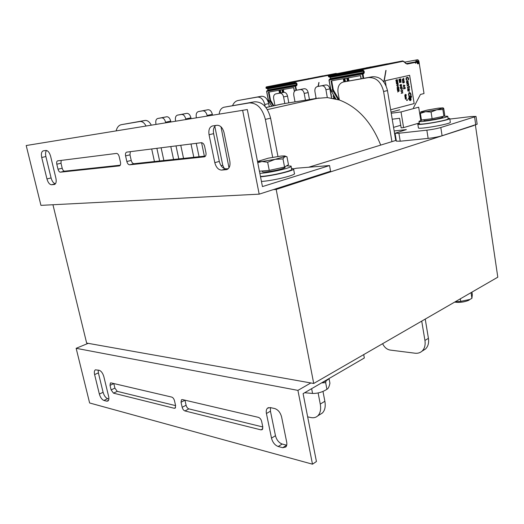 <?xml version="1.0" encoding="UTF-8"?>
<svg xmlns="http://www.w3.org/2000/svg" width="524" height="524" viewBox="0 0 524 524"><rect width="100%" height="100%" fill="white"/><g stroke="black" fill="none" stroke-linecap="round" stroke-linejoin="round"><path stroke-width="0.79" d="M474.056 125.465L276.187 189.452L273.318 189.616M308.688 167.235L395.731 140.478L387.485 90.58L383.588 91.497L391.919 141.65M52.95 204.746L86.65 343.069L313.719 383.47L497.8 277.189L475.432 125.321M313.719 383.47L276.187 189.452M391.231 113.243L401.037 111.946L418.683 107.184L420.792 120.428M400.736 125.295L393.563 127.365M401.037 111.946L403.591 127.607L401.161 127.889L399.589 118.286L392.214 119.217M419.272 123.016L403.591 127.607M449.834 119.066L471.502 116.498L476.021 116.433L440.808 127.522C436.872 128.635 432.221 129.52 426.85 130.175L398.902 133.24L395.057 133.247L406.349 129.592L394.159 130.961M395.417 138.611L395.928 138.552M395.057 133.247L396.36 141.139L400.212 141.211L428.147 138.395C433.512 137.779 438.162 136.895 442.086 135.749L477.161 124.175M293.591 168.872L296.61 168.211L329.557 165.551L262.445 186.59L247.321 109.555L26.2 145.528L247.321 109.555M242.684 110.577L259.183 194.155L330.585 171.23L329.557 165.551M228.34 168.649L226.132 168.846C222.864 168.643 220.591 166.167 219.307 161.425L213.622 133.646C212.986 129.873 213.681 127.149 215.698 125.472M55.479 183.741C53.559 183.367 52.092 181.428 51.083 177.931L45.896 156.552C45.3 153.781 45.503 151.757 46.525 150.48M205.513 156.041L134.039 163.717C132.762 163.639 131.825 162.545 131.229 160.442L129.978 154.842L130.306 151.672M120.251 165.198L64.576 171.178C63.548 171.093 62.756 170.11 62.205 168.23L61.007 163.226L61.17 160.41M214.801 162.643C216.091 167.411 218.37 169.9 221.632 170.103L226.781 169.593C229.46 168.44 230.475 165.636 229.82 161.182L224.049 132.696C222.713 127.764 220.381 125.295 217.06 125.275L212.449 125.957C209.489 127.005 208.362 129.932 209.056 134.733L214.801 162.643L219.307 161.425M54.208 184.54L54.43 184.5C56.088 183.78 56.572 181.638 55.878 178.075L50.612 156.27C49.498 152.497 47.946 150.558 45.948 150.46L43.256 150.86C41.507 151.554 40.996 153.761 41.724 157.475L46.95 178.939C48.031 182.621 49.564 184.559 51.542 184.769L54.686 184.415M126.847 161.516C127.45 163.632 128.387 164.726 129.664 164.811L204.452 156.833C205.781 156.296 206.279 154.907 205.945 152.661L204.635 146.34C203.98 143.962 202.867 142.744 201.288 142.698L126.716 152.13C125.603 152.563 125.229 153.82 125.583 155.89L126.847 161.516L131.229 160.442M60.384 172.18L119.413 165.892C120.461 165.46 120.815 164.241 120.468 162.23L119.203 156.663C118.601 154.567 117.684 153.486 116.446 153.427L57.607 160.861C56.716 161.228 56.448 162.335 56.808 164.202L58.013 169.219C58.57 171.112 59.356 172.095 60.384 172.18L64.576 171.178M259.183 194.155L40.938 205.362L26.2 145.528M363.721 354.604L364.331 357.99L303.101 393.642L316.431 461.52L312.487 464.192L89.624 402.976L76.15 348.309L88.189 343.344M108.874 398.974L107.669 398.659C105.619 397.814 104.099 395.699 103.097 392.306L98.388 372.898L98.158 370.062M286.713 445.21L282.154 444.024C278.873 442.773 276.639 439.996 275.467 435.699L270.45 411.183L270.476 407.626M175.599 405.628L117.265 391.356L114.9 388.12L113.806 383.548M262.806 426.968L188.863 408.877C187.559 408.379 186.636 407.168 186.086 405.242L184.952 400.179M103.857 376.684C102.822 373.193 101.276 371.064 99.213 370.291L95.368 369.826C94.327 370.566 94.078 372.151 94.608 374.588L99.35 394.055C100.353 397.461 101.879 399.583 103.922 400.441L106.693 401.174L107.937 401.024C108.9 400.284 109.13 398.757 108.625 396.432L103.857 376.684M270.227 407.574L267.482 408.189C266.33 409.316 265.976 411.091 266.428 413.515L271.498 438.136C272.677 442.453 274.91 445.243 278.192 446.507L282.718 447.706L285.796 447.011C286.792 445.904 287.08 444.241 286.674 442.02L281.598 416.947C280.373 412.499 278.093 409.703 274.746 408.556L270.227 407.574M174.479 400.69C173.929 398.771 173.018 397.572 171.754 397.094L111.009 382.893L110.4 382.972L110.02 385.35L111.114 389.895L113.472 393.144L174.289 408.288L175.173 408.144L175.612 405.681L174.479 400.69M258.378 417.346L182.398 399.583L181.494 399.733L181.035 402.249L182.169 407.286C182.719 409.218 183.649 410.436 184.952 410.94L260.978 429.87L262.347 429.575L262.819 427.027L261.659 421.44C261.063 419.285 259.969 417.923 258.378 417.346M76.15 348.309L297.92 390.387L310.843 382.959M297.92 390.387L312.487 464.192M450.319 122.256L450.332 122.315C450.981 123.992 417.562 129.782 418.414 127.863L417.811 124.123M448.053 118.208L449.749 118.522C450.391 120.107 416.947 125.937 417.811 124.103L419.311 123.271M293.591 169.095L294.396 173.379C297.069 174.878 273.089 180.793 261.437 181.448M291.462 168.394L293.532 168.78C296.184 170.189 272.172 176.044 260.52 176.778M420.386 113.387L420.818 111.841C420.569 112.182 422.148 112.136 425.54 111.71L420.386 113.387L421.434 120.003L432.117 118.712L443.9 116.19L444.732 115.025L443.723 108.455L443.108 107.859L438.228 108.167L427.184 110.079L420.838 111.828M442.878 109.523L436.826 109.765L443.153 107.99L442.878 109.523L443.9 116.19M431.069 112.018L425.54 111.71L436.826 109.765L431.069 112.018L432.117 118.712M442.767 117.094L441.162 117.821C436.505 119.256 423.458 121.221 423.923 120.428L423.811 119.714M259.426 171.204L269.257 170.411L284.558 167.064L288.469 164.706L286.949 156.702L284.761 156.584L284.683 155.923L281.211 156.034L268.347 158.163L258.194 161.254C257.998 161.661 259.242 161.746 261.928 161.51L257.756 162.702M282.999 158.91L275.12 159.342L284.761 156.584L282.999 158.91L284.558 167.064M257.592 161.87L258.26 161.182M267.666 162.23L261.928 161.51L275.12 159.342L267.666 162.23L269.257 170.411M284.984 166.802L285.076 167.261C285.357 167.582 284.277 168.119 281.827 168.866C275.657 170.778 263.094 172.697 262.478 171.833L262.432 171.61M260.454 176.444C269.899 176.221 294.206 170.51 291.606 169.16L291.082 166.363M259.845 173.333C269.29 173.064 293.617 167.379 291.03 166.088L286.562 165.853M418.997 121.326L419.397 123.815C418.624 125.472 448.727 120.219 448.144 118.797L448.131 118.745M422.914 119.826L418.997 121.306C418.211 122.904 448.328 117.638 447.751 116.263L443.939 116.138M322.168 382.54C325.509 381.269 327.926 379.861 329.426 378.315M469.19 300.042L468.148 300.56C463.989 302.125 459.738 302.675 455.395 302.21L454.701 302.073M455.035 301.883L460.707 301.372L469.786 299.479L471.921 298.307L472.327 294.612L471.941 292.117M460.308 298.837L460.707 301.372M471.069 292.759L471.921 298.307M326.144 380.732L325.659 382.644L321.533 382.906M304.641 392.745L312.559 393.439C317.655 393.531 322.443 392.149 326.924 389.293C328.221 388.697 329.216 386.673 329.917 383.221L329.059 378.682M311.636 388.67L312.559 393.439M325.659 382.644L326.924 389.293M274.956 105.507L273.646 98.63C273.332 96.03 274.045 94.438 275.794 93.868L279.77 93.167C281.637 93.108 282.908 94.366 283.582 96.94L284.82 103.523L295.005 101.872L293.767 95.204C293.46 92.538 294.226 90.901 296.06 90.305L300.245 89.571C302.204 89.506 303.527 90.79 304.208 93.429L305.446 100.182L316.162 98.447L314.924 91.608C314.629 88.864 315.448 87.18 317.387 86.558L321.788 85.785C323.852 85.707 325.227 87.023 325.921 89.735L327.317 97.562L339.356 100.005L338.019 92.401C337.443 86.774 339.211 83.309 343.318 82.006L368.464 77.585C376.134 77.251 381.171 81.888 383.588 91.497M380.699 145.096C371.503 122.059 357.722 107.034 339.356 100.005M421.722 321.114L424.938 340.449C425.606 345.093 424.617 348.676 421.984 351.198C420.065 352.855 417.733 353.523 414.975 353.202L390.085 350.058C386.882 349.449 384.387 347.327 382.605 343.698M327.317 97.562L316.162 98.447M305.446 100.182L295.005 101.872M284.82 103.523L279.495 104.499M232.597 105.547C233.822 102.671 235.662 100.981 238.119 100.484L257.454 97.084C260.991 96.992 263.428 99.455 264.758 104.466L265.157 106.549M343.318 82.006L372.4 76.746C380.064 76.412 385.088 81.023 387.485 90.58M317.387 86.558L325.751 84.953C327.814 84.875 329.19 86.185 329.878 88.877L331.496 98.014M296.06 90.305L304.215 88.739C306.173 88.674 307.49 89.951 308.171 92.578L309.442 99.534M275.794 93.868L283.739 92.335C285.606 92.283 286.87 93.534 287.538 96.095L288.809 102.874M238.119 100.484L261.411 96.265C264.954 96.167 267.384 98.617 268.707 103.608L269.31 106.765M425.239 319.083L428.416 338.334C429.077 342.958 428.088 346.528 425.449 349.043L423.071 350.517M176.012 145.895L178.795 158.91M196.264 143.334L199.068 156.735M214.801 126.323L222.752 165.25L224.292 168.545M156.873 148.318L159.63 160.966M219.143 114.114C219.707 110.164 221.364 107.865 224.121 107.204L254.533 101.813C262.295 101.656 267.653 107.099 270.6 118.149L277.943 156.434M322.967 391.376L324.867 401.279C325.764 406.506 324.932 410.423 322.365 413.023L320.013 414.477M196.402 117.795L196.277 117.225C195.825 114.101 196.546 112.215 198.439 111.573L208.015 109.732C210.072 109.706 211.513 111.239 212.351 114.33L212.528 115.188M175.632 121.155L175.514 120.599C175.055 117.573 175.717 115.745 177.498 115.129L186.786 113.348C188.725 113.335 190.107 114.822 190.933 117.821L191.109 118.653M156.028 124.332L155.91 123.788C155.445 120.848 156.054 119.079 157.737 118.49L166.756 116.754C168.59 116.754 169.914 118.201 170.726 121.116L170.896 121.922M116.151 130.784C117.114 127.234 118.85 125.197 121.372 124.673L145.083 120.448C147.401 120.232 149.471 121.784 151.285 125.098M224.121 107.204L249.254 102.933C257.015 102.789 262.386 108.272 265.36 119.387L272.67 157.298M228.988 167.831L220.984 126.795M198.439 111.573L202.788 110.833C204.838 110.813 206.286 112.352 207.131 115.457L207.255 116.04M204.373 156.165L201.57 142.692M177.498 115.129L181.592 114.435C183.531 114.422 184.913 115.922 185.745 118.935L185.863 119.505M191.011 144.002L193.808 157.298M183.544 158.399L180.76 145.299M157.737 118.49L161.602 117.835C163.436 117.828 164.759 119.295 165.571 122.216L165.689 122.767M170.798 146.556L173.568 159.473M163.874 160.514L161.11 147.781M151.691 148.967L154.442 161.523M121.372 124.673L139.974 121.509C142.214 121.293 144.244 122.767 146.052 125.943M318.114 392.921L320.262 404.076C321.173 409.336 320.347 413.259 317.786 415.86C315.926 417.562 313.588 418.119 310.778 417.53L307.66 416.849M413.416 107.892L420.438 94.451L424.021 93.547L418.892 61.098C418.309 59.926 417.674 59.507 416.999 59.854C416.292 59.762 415.925 60.424 415.886 61.832L406.185 63.627L414.628 62.087L415.715 63.286L415.873 61.852M418.63 63.62L417.602 63.836L416.397 61.734L417.143 60.712L418.421 61.315L418.604 62.382L418.63 63.62L417.589 63.81M383.758 81.882L386.037 70.399L384.007 82.203M348.303 80.984L347.772 77.925L360.676 75.613L361.2 78.718M331.685 80.814L333.264 89.728L332.648 89.846L331.07 80.925L343.482 78.698L344.032 81.855M344.812 81.685L344.268 78.554L346.98 78.069L347.51 81.128M399.746 109.785L391.042 112.103M390.655 109.765L414.163 103.575L409.644 75.305L385.225 80.722L386.057 85.759M418.519 62.913L417.327 63.129M368.621 67.537L397.323 61.983M351.853 70.668L387.478 63.777M397.153 62.015L361.887 69.07L361.717 70.373L362.202 70.91L328.98 77.035L328.489 76.524L328.659 75.266L328.24 75.96L362.248 69.633L362.477 70.386L363.243 70.229L364.095 71.166L364.298 72.391L363.813 73.596L362.981 73.93L363.715 78.273M368.811 67.491L387.4 63.79L368.876 67.491M367.226 67.773L352.121 70.622M414.163 103.575L409.598 75.318M390.655 109.758L414.117 103.582M407.489 77.277L406.172 77.794L406.159 79.812L406.906 80.316L406.205 79.805L406.048 78.122L407.489 77.277L408.425 77.886L408.582 79.563L408.15 80.034L407.967 77.84L406.742 77.893L406.316 78.738L406.906 80.316M407.515 77.716L408.163 78.312L408.15 80.034M407.325 80.82L406.441 81.914L406.709 82.897L407.476 83.172L406.683 82.759L406.526 81.449L407.325 80.82L408.045 81.102L408.275 82.543L407.476 83.172M408.543 83.519L406.768 83.932L406.873 84.285L406.814 83.925L408.543 83.519L408.733 85.039L408.163 85.694L407.135 85.936L407.076 85.582L408.366 85.202L408.248 84.115L406.873 84.285M408.072 84.004L408.406 85.039L407.03 85.589L407.135 85.936M408.956 86.106L408.786 86.735L407.515 87.187L407.436 88.104L407.561 87.18L408.831 86.729L408.956 86.106L409.539 86.932L409.106 87.036L409.237 87.829L408.89 87.089L407.921 87.318L407.482 88.097M409.48 86.578L409.048 86.676M408.844 87.102L409.021 87.875M408.248 88.661L407.672 89.237L407.921 91.117L407.882 88.818L408.615 88.87L409.021 90.331L409.12 88.523L409.545 90.135L407.967 91.111M409.002 88.477L409.021 90.331M409.251 91.392L409.139 92.466M409.984 92.853L408.681 93.39L408.668 95.407L409.408 95.892L408.864 95.656L408.497 94.412L409.179 93.049L410.502 92.945L411.13 94.798L410.646 95.584L410.462 93.403L409.041 93.606L408.923 94.975L409.408 95.892M410.023 93.285L410.659 93.868L410.646 95.584M411.379 95.997L408.812 96.639L408.91 96.986L408.858 96.632L411.379 95.997L411.438 96.35L408.91 96.986M410.724 97.123L408.956 97.569L409.061 97.916L409.002 97.562L410.724 97.123L410.783 97.484L409.061 97.916M411.53 96.92L411.32 97.346M410.875 98.053L408.242 98.715L408.347 99.069L408.288 98.709L410.875 98.053L411.098 99.776L410.6 100.503L409.486 100.195L409.532 98.767L408.347 99.069M409.48 98.781L409.336 99.927L410.168 100.615M403.65 78.96L403.794 79.53L403.696 78.947L402.163 79.294L403.663 78.731L403.755 78.115L403.794 79.53M403.755 78.115L403.618 78.738L402.163 79.294M404.024 79.779L402.255 80.172L404.024 79.779L403.218 80.185L404.233 81.076L403.434 80.585L402.517 81.469L403.218 80.447L402.34 80.382M403.408 80.604L404.233 81.076M402.884 80.257L403.172 80.454L402.517 81.469M403.853 81.803L404.076 82.687L403.893 81.79L403.362 82.962L402.687 82.556L402.897 81.718L403.179 82.779L404.043 81.574L404.397 82.124L404.076 82.687M403.035 81.652L402.596 82.275L403.179 83.008M403.893 81.567L403.179 82.779M403.749 86.1L403.801 86.46L403.244 85.995L403.755 85.87L403.618 85.006L404.96 85.589L403.853 86.453M403.834 84.953L403.284 86.211M403.827 86.755L404.757 87.135M403.709 87.685L403.69 89.034L403.526 87.731L404.941 88.517L404.993 87.456L405.36 88.078L404.823 88.733L403.755 87.973L403.735 89.028M404.842 87.456L404.934 88.517M403.762 88.019L404.973 88.733M405.262 95.473L405.321 95.833L404.764 95.375L405.268 95.25L405.131 94.385L406.467 94.949L405.366 95.827M405.347 94.333L404.797 95.591M406.061 95.951L404.856 96.246L406.061 95.951L405.989 97.353L405.118 97.569L406.08 96.992L404.993 96.816L405.923 96.246L404.934 96.416M405.858 96.783L405.118 97.569M405.799 96.2L405.026 96.992M406.323 97.562L405.118 97.864L406.323 97.562L406.251 98.964L405.38 99.187L406.342 98.61L405.255 98.433L406.185 97.864L405.19 98.04M406.12 98.401L405.38 99.187M406.061 97.818L405.288 98.61M400.65 78.81L398.954 79.412M400.736 79.314L398.954 79.714L399.216 81.017L399.006 79.707L400.736 79.314L400.945 80.624L400.552 79.583L400.074 79.694L400.225 80.637L399.851 79.74L399.262 79.871L399.216 81.017M400.506 79.596L400.729 80.67M399.805 79.753L400.002 80.683M400.408 81.05L399.491 81.364L399.432 82.399L399.936 82.622L399.36 81.888L399.851 81.174L400.755 81.082L401.135 82.013L400.781 82.432L400.716 81.318L399.746 81.462L399.936 82.622M400.408 81.272L400.781 82.432M400.46 85.929L399.943 85.484L400.192 84.744L399.897 85.497L400.506 85.923M400.775 85.897L401.581 85.484L401.574 84.731L400.709 84.626L400.519 85.733L400.244 84.737M400.179 87.239L400.696 87.115L400.775 86.191L400.742 87.108L400.225 87.233M400.729 87.338L400.834 87.691L400.257 87.449M400.46 88.68L402.301 88.995L402.091 87.691L402.039 88.811M400.415 88.687L402.118 89.041M401.436 89.506L401.332 90.056M400.847 91.071L402.687 91.379L402.478 90.082L402.425 91.196M400.801 91.084L402.504 91.425M401.823 91.89L401.718 92.447M397.087 79.641L397.624 80.093L397.467 80.768L396.111 80.997L395.961 80.048L396.688 79.949M396.825 80.768L397.179 80.912M396.341 79.772L395.823 80.454L396.439 81.115M397.081 81.272L396.105 81.947L396.963 82.661L396.223 82.373L396.229 81.731L397.683 81.403L397.814 82.203L396.963 82.661M397.343 82.877L396.367 83.552L397.225 84.266L396.485 83.984L396.491 83.336L397.945 83.002L398.076 83.807L397.225 84.266M398.312 84.318L396.661 85.602L398.548 85.772L396.707 85.595L398.312 84.318L396.91 85.399L398.548 85.772M397.297 86.368L398.247 86.755M397.402 87.253L397.028 87.868L397.454 88.563L397.297 87.312L397.585 88.379L397.906 87.737L398.607 88.025L398.338 87.069L398.849 87.632L398.679 88.235L397.618 88.563M398.057 87.705L397.578 88.379M398.338 87.069L398.423 88.143M398.044 88.196L398.463 88.327M397.441 88.91L397.421 90.272L397.257 88.949L398.771 89.728L398.751 88.674L399.124 89.303L398.574 89.958L397.487 89.198L397.467 90.259M398.594 88.674L398.685 89.742M397.493 89.244L398.731 89.964M397.519 90.554L398.096 91.543L397.709 92.014L398.142 91.536L397.519 90.554L399.354 90.718L397.755 92.008M406.735 99.855L406.703 100.529L406.644 99.874L407.554 100.038L407.286 100.366L406.755 99.999L406.748 100.523M407.299 99.73L407.377 100.248M406.762 100.045L407.364 100.366M402.609 92.525L401.168 93.324L402.936 92.899L402.609 92.525L401.214 93.318M407.344 81.187L408.026 81.999L407.41 82.812L408.072 81.993L407.613 81.2L406.958 81.351L406.775 82.288L407.423 82.812M408.157 89.054L408.635 89.604L408.478 90.462L408.681 89.597L407.993 89.165L408.484 90.462M410.299 98.571L410.79 99.553L410.154 100.241L410.639 100.045L410.528 98.663L409.591 99.121L410.161 100.241M403.88 85.248L404.62 85.667L403.978 85.818M405.399 94.621L406.133 95.027L405.491 95.191L406.179 95.021L405.393 94.582L405.491 95.191M401.03 84.672L401.443 85.17L401.129 85.582M396.327 79.962L396.406 80.932L396.72 80.447L396.124 80.126L396.413 80.932M397.074 79.838L397.179 80.716L397.461 80.277L396.943 79.943L397.185 80.716M397.048 81.469L397.657 82.006L396.95 82.471L397.703 81.999L397.303 81.449L396.596 81.606L396.399 82.294L396.969 82.471M397.31 83.074L397.919 83.611L397.212 84.076L397.965 83.604L397.565 83.054L396.858 83.211L396.661 83.906L397.231 84.076M398.175 90.809L398.279 91.464L399.229 90.901L398.175 90.809L399.183 90.907L398.279 91.445M400.867 86.48L401.613 86.899L400.958 87.056L400.86 86.44L401.659 86.892L400.958 87.056M404.666 85.661L403.88 85.209L403.978 85.825L404.62 85.667M401.076 84.469L400.546 84.973L400.742 85.713M401.142 85.582L400.893 84.737L401.397 84.809L401.371 85.412M400.834 87.691L401.987 87.043L400.821 86.185M400.428 88.464L402.085 88.825L401.908 87.737M400.814 90.855L402.471 91.209L402.294 90.121M317.976 86.434L319.024 82.471L318.291 86.368M316.09 98.053L316.011 98.473M283.281 92.434L282.744 89.591L293.781 87.613L294.475 91.34M268.995 92.06L270.567 100.307L269.998 100.412L268.426 92.165L279.069 90.252L279.6 93.069M280.274 92.945L279.744 90.135L282.069 89.715L282.6 92.538M330.618 89.349L329.982 89.486M303.763 79.655L330.52 74.487M289.327 82.353L323.328 75.915M304.012 79.602L322.764 75.882L304.058 79.602M304.713 79.438L289.621 82.301M333.624 96.658L333.087 96.259L333.349 95.571L333.048 96.265L333.664 96.652M333.736 95.604L333.932 96.449L333.552 96.468L333.388 95.565M333.336 97.877L333.853 97.759L333.939 96.901L333.899 97.752L333.375 97.87M333.893 97.962L333.991 98.289L333.408 98.073M335.36 98.807L335.268 98.276L335.118 98.741M331.233 96.521L331.672 96.547L331.233 96.514M331.037 95.42L331.437 95.198L331.037 95.407M330.271 91.078L330.395 91.805M330.539 92.61L330.651 93.246M334.024 97.163L334.79 97.549L334.122 97.7L334.017 97.13L334.829 97.543L334.122 97.7M334.299 96.527L333.932 96.626M333.755 95.637L333.899 96.462M334.168 96.318L333.88 95.84M334.751 97.287L333.978 96.894M335.006 97.706L333.991 98.289M335.157 98.754L335.078 98.322M330.231 90.881L330.742 91.287L330.434 92.008M330.402 91.831L330.264 91.058M330.5 92.388L331.017 92.84L330.69 93.475M330.657 93.272L330.533 92.591M330.965 94.955L331.279 94.32L330.768 93.875M331.194 96.311L331.672 96.547M331.437 95.198L331.076 95.623M331.482 97.922L331.928 98.08M475.746 124.928L474.593 117.088M442.086 135.749L440.808 127.522M428.147 138.395L426.85 130.175M400.212 141.211L398.902 133.24M221.632 170.103L226.132 168.846M209.056 134.733L213.622 133.646M226.113 169.717L227.351 169.37M51.542 184.769L55.439 183.793M46.95 178.939L51.083 177.931M41.724 157.475L45.896 156.552M129.664 164.811L134.039 163.717M125.583 155.89L129.978 154.842M204.236 156.873L204.688 156.755M58.013 169.219L62.205 168.23M56.808 164.202L61.007 163.226M106.693 401.174L108.56 400.284M103.922 400.441L107.669 398.659M99.35 394.055L103.097 392.306M94.608 374.588L98.388 372.898M266.428 413.515L270.45 411.183M282.718 447.706L286.68 445.204M278.192 446.507L282.154 444.024M271.498 438.136L275.467 435.699M174.289 408.288L175.566 407.626M113.472 393.144L117.265 391.356M111.114 389.895L114.9 388.12M110.02 385.35L113.819 383.588M260.978 429.87L262.812 428.776M184.952 410.94L188.863 408.877M182.169 407.286L186.086 405.242M181.035 402.249L184.959 400.225M372.374 76.753L368.431 77.591M329.878 88.877L325.921 89.735M325.745 84.953L321.782 85.785M308.171 92.578L304.208 93.429M304.208 88.739L300.239 89.571L304.215 88.739M287.538 96.095L283.582 96.94M283.733 92.342L279.764 93.167M268.707 103.608L264.758 104.466M257.454 97.084L261.411 96.265L257.441 97.091M428.416 338.334L424.938 340.449M267.378 109.601L318.998 97.995M265.982 107.551L282.213 103.942M249.221 102.94L254.5 101.82M221.076 165.715L222.752 165.25M207.131 115.457L212.351 114.33M208.015 109.732L202.788 110.833L208.008 109.732M185.745 118.935L190.933 117.821M181.586 114.435L186.78 113.348L181.592 114.435M165.571 122.216L170.726 121.116M161.595 117.835L166.756 116.754L161.602 117.835M139.967 121.509L145.069 120.448L139.974 121.509M320.262 404.076L324.867 401.279M265.36 119.387L270.6 118.149M348.401 77.814L348.932 80.873M333.264 89.728L339.133 99.927M362.477 70.386L362.202 70.91L362.968 70.753L363.663 72.508L362.339 74.048L363.08 78.39M362.981 73.93L329.118 80.061L329.393 79.393L362.621 73.36L363.047 73.753M333.703 90.927L333.166 91.255L332.648 89.846L330.906 90.141L329.079 80.061M328.456 76.524L362.353 70.249M345.434 81.554L344.897 78.443M335.897 98.944L330.762 90.161L328.974 80.08L330.447 78.567L329.838 76.877M331.306 91.333L333.166 91.255L338.222 99.626M415.132 62.435L407.141 64.072L403.126 61.295L362.248 69.633M415.172 62.533L416.082 62.369M416.384 61.688L418.421 61.315M418.506 61.74L416.56 62.094M416.947 62.69L418.604 62.382M414.628 62.087L406.67 63.712M407.141 64.072L405.386 63.103M405.602 63.378L404.056 61.531M404.273 61.812L402.76 60.915M403.126 61.295L402.714 60.922L328.659 75.266M362.32 69.463L361.901 69.07L328.666 75.266L371.058 67.007M328.352 75.934L328.967 77.041M363.243 70.229L362.968 70.753M364.095 71.166L330.238 77.395L329.786 76.884M364.298 72.391L330.303 78.593L330.199 77.395M363.813 73.596L363.381 73.203L330.166 79.235M330.867 90.128L335.727 98.898M330.408 78.567L330.172 79.235L362.621 73.36M406.676 63.712L414.635 62.087M370.71 66.915L366.721 67.871M388.101 63.836L387.695 63.908M352.069 70.622L366.59 67.897M371.123 66.993L366.322 67.786M283.327 89.493L283.857 92.322M270.567 100.307L273.856 105.756M336.925 73.622L335.956 73.419L294.724 81.6L294.547 82.805L295.038 83.296L295.811 83.139L296.505 84.757L295.176 86.198L295.942 90.331M295.765 86.087L266.716 91.346L266.991 90.724L295.457 85.556L296.532 90.207M271.006 101.414L270.515 101.715L269.998 100.412L268.504 100.667L266.716 91.346M328.528 75.312L265.989 87.534L266.264 86.912L308.918 78.6M295.038 82.13L295.038 83.296L266.578 88.543L265.989 87.534M266.094 88.078L295.136 82.694M280.857 92.846L280.327 90.03M271.805 106.208L268.386 100.68L266.605 91.366L266.991 90.724M268.917 101.8L270.515 101.715L273.253 105.887M295.261 82.818L296.034 82.661L296.885 83.513L297.095 84.646L296.604 85.766L295.837 85.923M315.697 98.525L315.946 97.228M336.323 73.746L335.963 73.412L330.677 74.454M295.104 81.967L294.73 81.6L335.963 73.412L337.004 73.609M296.034 82.661L295.811 83.139M296.885 83.513L267.725 88.877L267.437 88.386M297.095 84.646L267.934 89.964L267.836 88.857M296.604 85.766L296.23 85.399L267.771 90.567L268.046 89.945M268.498 100.654L271.714 106.228M266.998 90.724L267.764 90.567L267.934 89.964L267.404 88.392M304.274 79.524L308.571 78.672M308.643 78.659L289.576 82.301M477.168 124.234L476.021 116.433M267.482 408.189L268.465 407.62M449.749 118.522L450.332 122.315M442.669 116.452L442.773 117.121M285.167 156.093L285.993 156.381M262.308 170.975L262.478 171.833M447.751 116.263L448.144 118.797M468.148 300.56L469.786 299.479M455.395 302.21L454.793 302.021M321.788 85.785L325.751 84.953M279.77 93.167L283.739 92.335M421.984 351.198L425.449 349.043M368.464 77.585L372.4 76.746M265.95 107.512L281.198 104.119M317.786 415.86L322.365 413.023M249.254 102.933L254.533 101.813M343.325 78.724L343.875 81.888M360.505 75.639L361.036 78.744M404.724 62.133L416.999 59.854M423.916 92.872L421.322 76.412M370.737 66.908L371.392 66.941M383.85 81.999L385.847 70.439M346.822 78.096L347.353 81.155M278.951 90.272L279.482 93.095M293.656 87.639L294.37 91.484M266.264 86.912L265.976 88.097L266.565 88.549M267.771 90.567L295.464 85.556M322.764 75.882L323.373 75.901M308.217 78.613L308.957 78.593M315.834 98.505L316.005 97.582M318.107 86.408L318.841 82.51M281.945 89.735L282.475 92.558"/></g></svg>

